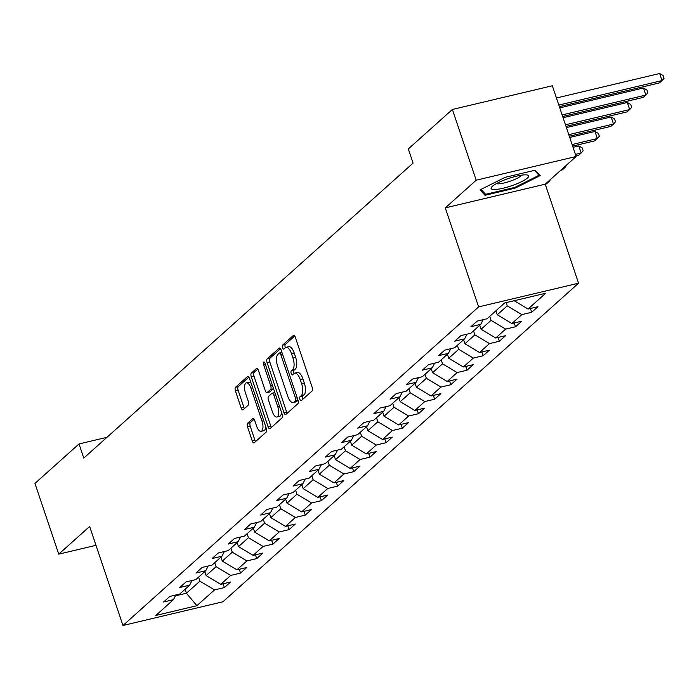 <?xml version="1.0" encoding="UTF-8"?>
<svg xmlns="http://www.w3.org/2000/svg" width="699" height="699" viewBox="0 0 699 699"><rect width="100%" height="100%" fill="white"/><g stroke="black" fill="none" stroke-linecap="round" stroke-linejoin="round"><path stroke-width="1.05" d="M299.888 399.365A2.097 0.865 -103.3 0 0 301.086 400.763A2.097 0.865 -103.3 0 0 301.26 400.667L312.069 390.977A2.988 1.232 -103.3 0 0 312.156 387.29L295.336 337.302A2.988 1.232 -103.3 0 0 293.624 335.31A2.988 1.232 -103.3 0 0 293.379 335.441L282.571 345.131A2.097 0.865 -103.3 0 0 282.51 347.709A2.097 0.865 -103.3 0 0 283.707 349.107A2.097 0.865 -103.3 0 0 283.873 349.011L285.279 347.761A9.568 3.941 -103.3 0 1 286.057 347.342A9.568 3.941 -103.3 0 1 291.527 353.729L292.925 357.897A9.568 3.941 -103.3 0 1 292.663 369.701L291.256 370.951A2.097 0.865 -103.3 0 0 291.203 373.537A2.097 0.865 -103.3 0 0 292.4 374.935A2.097 0.865 -103.3 0 0 292.566 374.839L293.964 373.589A9.568 3.941 -103.3 0 1 294.751 373.161A9.568 3.941 -103.3 0 1 300.212 379.557L301.618 383.725A9.568 3.941 -103.3 0 1 301.348 395.529L299.95 396.779A2.097 0.865 -103.3 0 0 299.888 399.365M294.751 373.161L297.451 372.523A9.568 3.941 -103.3 0 1 302.912 378.919L304.318 383.078A9.568 3.941 -103.3 0 1 304.048 394.883L302.65 396.141A2.097 0.865 -103.3 0 0 302.597 398.718A2.097 0.865 -103.3 0 0 302.824 399.269M294.716 336.018L285.271 344.485A2.097 0.865 -103.3 0 0 285.209 347.071A2.097 0.865 -103.3 0 0 285.445 347.63M286.057 347.342L288.757 346.695A9.568 3.941 -103.3 0 1 294.227 353.091L295.625 357.259A9.568 3.941 -103.3 0 1 295.362 369.063L293.964 370.313A2.097 0.865 -103.3 0 0 293.903 372.899A2.097 0.865 -103.3 0 0 294.13 373.449M247.629 423.236A2.988 1.232 -103.3 0 0 247.542 426.923L252.26 440.947A2.988 1.232 -103.3 0 0 253.973 442.939A2.988 1.232 -103.3 0 0 254.218 442.808L266.223 432.052A2.988 1.232 -103.3 0 0 266.31 428.365L249.482 378.377A2.988 1.232 -103.3 0 0 247.778 376.377A2.988 1.232 -103.3 0 0 247.533 376.516L235.519 387.272A2.988 1.232 -103.3 0 0 235.441 390.959L241.138 407.901A2.988 1.232 -103.3 0 0 242.85 409.894A2.988 1.232 -103.3 0 0 243.095 409.763L248.232 405.158A2.988 1.232 -103.3 0 0 248.32 401.471L245.489 393.074A7.995 3.294 -103.3 0 1 246.363 382.851A7.995 3.294 -103.3 0 1 250.932 388.19L262.011 421.104A7.995 3.294 -103.3 0 1 261.129 431.318A7.995 3.294 -103.3 0 1 256.559 425.979L254.716 420.492A2.988 1.232 -103.3 0 0 253.012 418.5A2.988 1.232 -103.3 0 0 252.767 418.631L247.629 423.236L250.329 422.589A2.988 1.232 -103.3 0 0 250.242 426.285L254.96 440.309A2.988 1.232 -103.3 0 0 255.581 441.585M89.647 526.469L58.751 554.15L34.95 483.42L79.013 443.944L83.775 458.09L413.083 163.094L408.321 148.948L452.384 109.472L476.194 180.202L445.289 207.883L478.614 306.905L122.972 625.491L89.647 526.469M283.916 412.593A2.988 1.232 -103.3 0 0 285.62 414.586A2.988 1.232 -103.3 0 0 285.865 414.455L297.879 403.699A2.988 1.232 -103.3 0 0 297.957 400.011L281.138 350.024A2.988 1.232 -103.3 0 0 279.425 348.023A2.988 1.232 -103.3 0 0 279.181 348.154L267.175 358.919A2.988 1.232 -103.3 0 0 267.088 362.606L283.916 412.593L286.616 411.947A2.988 1.232 -103.3 0 0 287.228 413.231M282.047 417.88L270.041 428.636A2.988 1.232 -103.3 0 1 269.797 428.767A2.988 1.232 -103.3 0 1 268.084 426.766L251.264 376.778A2.988 1.232 -103.3 0 1 251.352 373.091L256.489 368.487A2.988 1.232 -103.3 0 1 256.734 368.356A2.988 1.232 -103.3 0 1 258.438 370.356L265.262 390.627A2.988 1.232 -103.3 0 0 266.974 392.628A2.988 1.232 -103.3 0 0 267.219 392.488L270.627 389.439A2.988 1.232 -103.3 0 0 270.705 385.752L263.602 364.642A2.097 0.865 -103.3 0 1 263.838 361.968A2.097 0.865 -103.3 0 1 265.026 363.366L282.134 414.184A2.988 1.232 -103.3 0 1 282.047 417.88M478.614 306.905L578.554 283.2L222.911 601.787L122.972 625.491M223.103 583.779L224.379 587.579L230.6 582.005L220.744 584.338L230.696 575.426L240.552 573.084L246.773 567.509L236.917 569.851L246.869 560.93L256.734 558.597L262.955 553.023L253.09 555.364L263.042 546.443L272.907 544.11L279.128 538.536L269.264 540.869L279.224 531.956L289.08 529.615L295.301 524.04L285.445 526.382L295.397 517.461L305.253 515.128L311.474 509.554L301.618 511.895L311.571 502.974L321.426 500.641L327.648 495.067L317.792 497.4L327.744 488.487L337.608 486.146L343.829 480.571L333.965 482.913L343.917 473.992L353.781 471.659L360.002 466.084L350.138 468.426L360.099 459.505L369.954 457.172L376.176 451.598L366.32 453.931L376.272 445.018L386.128 442.677L392.349 437.102L382.493 439.444L392.445 430.523L402.301 428.19L408.522 422.615L398.666 424.957L408.618 416.036L418.483 413.703L424.704 408.129L414.839 410.462L424.791 401.549L434.656 399.208L440.877 393.633L431.012 395.975L440.973 387.054L450.829 384.721L457.05 379.146L447.194 381.488L457.146 372.567L467.002 370.234L473.223 364.66L463.367 366.992L473.319 358.08L483.175 355.739L489.396 350.164L479.54 352.506L489.492 343.585L499.357 341.252L505.578 335.677L495.713 338.019L505.665 329.098L515.53 326.765L521.751 321.191L511.886 323.523L521.847 314.611L531.703 312.27L537.924 306.695L528.068 309.037L545.692 293.248L504.634 302.982L487.011 318.779L477.146 321.112L470.925 326.686L480.79 324.345L483.131 319.696M224.379 587.579L214.523 589.912L196.891 605.701L155.842 615.443L173.466 599.655L163.61 601.988L169.831 596.422L179.687 594.08L189.639 585.159L179.783 587.501L186.004 581.926L195.86 579.593L205.812 570.672L195.956 573.014L202.177 567.439L212.033 565.098L221.994 556.186L212.129 558.518L218.35 552.953L228.215 550.611L238.167 541.69L228.302 544.032L234.523 538.457L244.388 536.124L254.34 527.203L244.484 529.545L250.705 523.97L260.561 521.629L270.513 512.716L260.657 515.049L266.878 509.484L276.734 507.142L286.686 498.221L276.83 500.563L283.051 494.988L292.907 492.655L302.868 483.734L293.003 486.076L299.224 480.501L309.089 478.16L319.041 469.247L309.176 471.58L315.398 466.015L325.262 463.673L335.214 454.752L325.358 457.094L331.579 451.519L341.435 449.186L351.387 440.265L341.531 442.607L347.752 437.032L357.608 434.691L367.56 425.778L357.705 428.111L363.926 422.546L373.782 420.204L383.742 411.283L373.878 413.625L380.099 408.05L389.963 405.717L399.915 396.796L390.051 399.138L396.272 393.563L406.136 391.222L416.088 382.309L406.233 384.642L412.454 379.076L422.31 376.735L432.262 367.814L422.406 370.155L428.627 364.581L438.483 362.248L448.435 353.327L438.579 355.669L444.8 350.094L454.656 347.752L464.617 338.84L454.752 341.173L460.973 335.607L470.838 333.266L480.79 324.345M214.742 562.678L216.087 566.671L206.126 575.583L204.79 571.599M206.126 575.583L220.744 584.338M216.087 566.671L230.696 575.426M189.639 585.159L191.989 580.511M230.915 548.191L232.26 552.184L222.308 561.096L220.963 557.103M222.308 561.096L236.917 569.851M232.26 552.184L246.869 560.93M205.812 570.672L208.162 566.024M247.088 533.695L248.433 537.688L238.481 546.609L237.136 542.616M238.481 546.609L253.09 555.364M248.433 537.688L263.042 546.443M221.994 556.186L224.335 551.528M263.261 519.208L264.606 523.202L254.654 532.114L253.309 528.129M254.654 532.114L269.264 540.869M264.606 523.202L279.224 531.956M238.167 541.69L240.508 537.042M279.443 504.722L280.78 508.715L270.828 517.627L269.482 513.634M270.828 517.627L285.445 526.382M280.78 508.715L295.397 517.461M254.34 527.203L256.682 522.555M295.616 490.226L296.961 494.219L287.001 503.14L285.664 499.147M287.001 503.14L301.618 511.895M296.961 494.219L311.571 502.974M270.513 512.716L272.863 508.059M311.789 475.739L313.135 479.732L303.183 488.645L301.837 484.66M303.183 488.645L317.792 497.4M313.135 479.732L327.744 488.487M286.686 498.221L289.037 493.573M327.962 461.253L329.308 465.246L319.356 474.158L318.01 470.165M319.356 474.158L333.965 482.913M329.308 465.246L343.917 473.992M302.868 483.734L305.21 479.086M344.135 446.757L345.481 450.75L335.529 459.671L334.183 455.678M335.529 459.671L350.138 468.426M345.481 450.75L360.099 459.505M319.041 469.247L321.383 464.59M360.317 432.27L361.654 436.263L351.702 445.176L350.356 441.191M351.702 445.176L366.32 453.931M361.654 436.263L376.272 445.018M335.214 454.752L337.556 450.104M376.49 417.784L377.836 421.777L367.875 430.689L366.538 426.696M367.875 430.689L382.493 439.444M377.836 421.777L392.445 430.523M351.387 440.265L353.738 435.617M392.663 403.288L394.009 407.281L384.057 416.202L382.711 412.209M384.057 416.202L398.666 424.957M394.009 407.281L408.618 416.036M367.56 425.778L369.911 421.121M408.836 388.801L410.182 392.794L400.23 401.707L398.884 397.722M400.23 401.707L414.839 410.462M410.182 392.794L424.791 401.549M383.742 411.283L386.084 406.635M425.009 374.315L426.355 378.308L416.403 387.22L415.057 383.227M416.403 387.22L431.012 395.975M426.355 378.308L440.973 387.054M399.915 396.796L402.257 392.148M441.191 359.819L442.528 363.812L432.576 372.733L431.231 368.74M432.576 372.733L447.194 381.488M442.528 363.812L457.146 372.567M416.088 382.309L418.43 377.652M457.364 345.332L458.71 349.325L448.749 358.238L447.412 354.253M448.749 358.238L463.367 366.992M458.71 349.325L473.319 358.08M432.262 367.814L434.612 363.165M473.538 330.845L474.883 334.838L464.931 343.751L463.586 339.758M464.931 343.751L479.54 352.506M474.883 334.838L489.492 343.585M448.435 353.327L450.785 348.679M489.711 316.35L491.056 320.343L481.104 329.264L479.759 325.271M481.104 329.264L495.713 338.019M491.056 320.343L505.665 329.098M464.617 338.84L466.958 334.183M506.146 302.623L507.229 305.856L497.277 314.768L495.932 310.784M497.277 314.768L511.886 323.523M507.229 305.856L521.847 314.611M514.184 300.719L528.068 309.037M445.289 207.883L545.229 184.178L576.133 156.497L476.194 180.202M576.133 156.497L552.324 85.767L452.384 109.472M58.751 554.15L95.99 545.316M545.229 184.178L578.554 283.2M106.973 437.312L79.013 443.944M185.086 589.24L186.432 593.233L199.905 581.157L198.568 577.164M175.379 595.854L186.432 593.233L196.891 605.701M199.905 581.157L214.523 589.912M173.466 599.655L175.807 594.998M530.427 308.477L531.703 312.27M514.254 322.964L515.53 326.765M498.072 337.46L499.357 341.252M481.899 351.947L483.175 355.739M465.726 366.433L467.002 370.234M449.553 380.929L450.829 384.721M433.38 395.416L434.656 399.208M417.198 409.902L418.483 413.703M401.025 424.398L402.301 428.19M384.852 438.885L386.128 442.677M368.679 453.371L369.954 457.172M352.506 467.867L353.781 471.659M336.324 482.354L337.608 486.146M320.151 496.84L321.426 500.641M303.978 511.336L305.253 515.128M287.805 525.823L289.08 529.615M271.631 540.31L272.907 544.11M255.45 554.805L256.734 558.597M239.276 569.292L240.552 573.084M479.995 189.892L485.036 195.283L515.128 188.145L540.187 175.606L535.146 170.215L505.045 177.354L479.995 189.892M514.866 187.367L515.128 188.145M484.197 192.802L485.036 195.283M280.517 348.74L269.875 358.272A2.988 1.232 -103.3 0 0 269.797 361.968L286.616 411.947M295.45 400.815A2.097 0.865 -103.3 0 0 295.502 398.229L280.736 354.358A2.097 0.865 -103.3 0 0 279.548 352.96A2.097 0.865 -103.3 0 0 279.373 353.047L277.896 354.376A9.568 3.941 -103.3 0 0 277.634 366.171L287.726 396.167A9.568 3.941 -103.3 0 0 293.187 402.554A9.568 3.941 -103.3 0 0 293.973 402.135L295.45 400.815L298.019 400.204M293.187 402.554L295.887 401.916A9.568 3.941 -103.3 0 0 296.673 401.497L293.973 402.135M298.036 400.274L296.673 401.497M257.826 369.072L254.052 372.453A2.988 1.232 -103.3 0 0 253.964 376.141L270.793 426.128A2.988 1.232 -103.3 0 0 271.404 427.412M269.395 391.973A2.988 1.232 -103.3 0 0 269.674 391.982A2.988 1.232 -103.3 0 0 269.919 391.851L273.326 388.801A2.988 1.232 -103.3 0 0 273.51 388.565M272.339 411.659A7.995 3.294 -103.3 0 0 276.909 417.006A7.995 3.294 -103.3 0 0 277.791 406.783L273.886 395.188A2.988 1.232 -103.3 0 0 272.182 393.196A2.988 1.232 -103.3 0 0 271.937 393.327L268.521 396.377A2.988 1.232 -103.3 0 0 268.442 400.073L272.339 411.659M276.909 417.006L279.609 416.368A7.995 3.294 -103.3 0 0 281.461 412.183M272.182 393.196L274.856 392.558A2.988 1.232 -103.3 0 0 274.637 392.689M254.104 419.208L250.329 422.589M261.129 431.318L263.829 430.68A7.995 3.294 -103.3 0 0 265.681 426.495M251.037 382.982A7.995 3.294 -103.3 0 0 249.062 382.213L246.363 382.851M248.87 377.093L238.228 386.634A2.988 1.232 -103.3 0 0 238.141 390.322L243.837 407.255A2.988 1.232 -103.3 0 0 244.458 408.539M559.349 106.641L659.437 82.901L662.032 80.577L659.646 73.509L556.439 97.991M558.816 105.06L662.032 80.577L664.05 78.323L663.098 75.492L659.646 73.509M495.285 189.49A19.799 3.932 161.4 0 0 519.776 182.526A19.799 3.932 161.4 0 0 527.029 174.96A19.799 3.932 161.4 0 0 524.512 174.872A19.799 3.932 161.4 0 0 506.268 179.285A19.799 3.932 161.4 0 0 491.886 186.782A19.799 3.932 161.4 0 0 495.285 189.49M496.439 183.619A13.552 2.691 161.4 0 0 498.763 183.837A13.552 2.691 161.4 0 0 512.096 180.508A13.552 2.691 161.4 0 0 521.489 175.187M534.482 170.373L539.06 175.266L514.787 187.411L485.622 194.322L480.999 189.385M538.606 173.92L539.06 175.266M562.669 116.506L643.263 97.397L645.859 95.073L643.473 87.995L559.759 107.856M562.136 114.933L645.859 95.073L647.877 92.81L646.924 89.988L643.473 87.995M565.989 126.379L627.09 111.884L629.677 109.56L627.3 102.491L563.079 117.72M565.456 124.798L629.677 109.56L631.704 107.305L630.751 104.474L627.3 102.491M569.309 136.244L610.917 126.37L613.504 124.046L611.127 116.978L566.4 127.585M568.776 134.662L613.504 124.046L615.522 121.792L614.57 118.961L611.127 116.978M572.63 146.108L594.735 140.866L597.33 138.542L594.954 131.464L569.72 137.45M572.097 144.527L597.33 138.542L599.349 136.279L598.396 133.457L594.954 131.464M575.95 155.973L578.562 155.353L581.157 153.029L578.772 145.96L573.04 147.314M575.417 154.392L581.157 153.029L583.176 150.774L582.223 147.943L578.772 145.96M560.816 170.215L562.389 169.84L564.984 167.515L564.713 166.72M563.411 167.891L564.984 167.515L566.845 164.815M545.351 184.536L548.802 182.011L548.54 181.216M547.238 182.378L548.802 182.011L550.672 179.302M304.048 394.883L301.348 395.529M304.318 383.078L301.618 383.725M302.912 378.919L300.212 379.557M293.964 370.313L291.256 370.951M295.362 369.063L292.663 369.701M295.625 357.259L292.925 357.897M294.227 353.091L291.527 353.729M285.271 344.485L282.571 345.131M293.903 335.319L293.379 335.441M302.65 396.141L299.95 396.779M269.797 361.968L267.088 362.606M269.875 358.272L267.175 358.919M279.705 348.032L279.181 348.154M297.224 397.827L295.502 398.229M282.457 353.947L280.736 354.358M281.95 352.436L279.74 352.96M270.793 426.128L268.084 426.766M253.964 376.141L251.264 376.778M254.052 372.453L251.352 373.091M257.014 368.364L256.489 368.487M269.919 391.851L267.219 392.488M273.326 388.801L270.627 389.439M272.427 385.341L270.705 385.752M265.323 364.24L263.602 364.642M279.504 406.381L277.791 406.783M275.607 394.786L273.886 395.188M253.291 418.509L252.767 418.631M263.724 420.693L262.011 421.104M252.654 387.788L250.932 388.19M243.837 407.255L241.138 407.901M238.141 390.322L235.441 390.959M238.228 386.634L235.519 387.272M248.058 376.385L247.533 376.516M254.96 440.309L252.26 440.947M250.242 426.285L247.542 426.923M281.933 352.392L279.548 352.96M269.674 391.982L266.974 392.628"/></g></svg>
